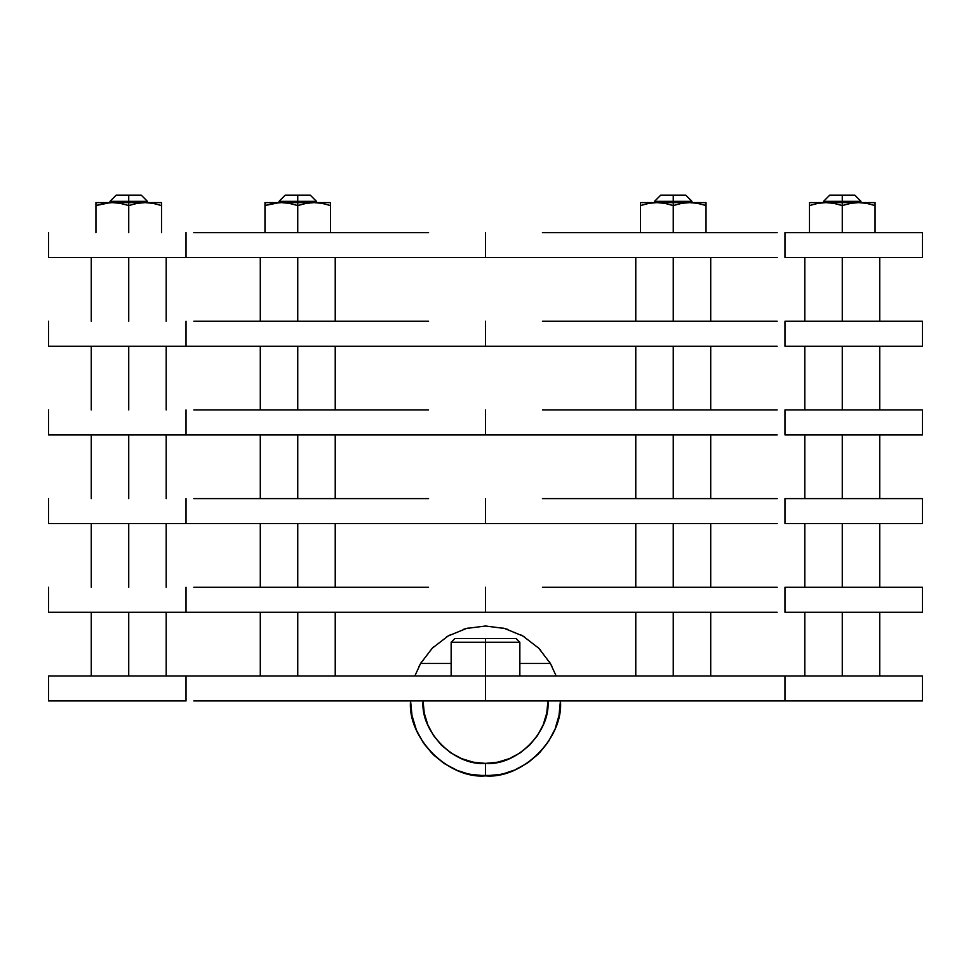 <?xml version="1.0" encoding="UTF-8"?>
<svg xmlns="http://www.w3.org/2000/svg" width="971" height="971" viewBox="0 0 971 971"><rect width="100%" height="100%" fill="white"/><g stroke="black" fill="none" stroke-linecap="round" stroke-linejoin="round"><path stroke-width="1.46" d="M428.551 587.285L193.836 587.285M777.164 587.285L542.449 587.285M784.981 587.285L922.45 587.285L784.981 587.285L784.981 612.264L922.45 612.264L922.45 587.285L922.45 612.264L784.981 612.264L784.981 587.285M193.836 612.264L48.55 612.264L48.55 587.285L48.55 612.264L186.019 612.264L186.019 587.285L186.019 612.264L485.5 612.264L485.5 587.285L485.5 612.264L777.164 612.264M542.449 612.264L428.551 612.264M428.551 498.609L193.836 498.609M777.164 498.609L542.449 498.609M784.981 498.609L922.45 498.609L784.981 498.609L784.981 523.587L922.45 523.587L922.45 498.609L922.45 523.587L784.981 523.587L784.981 498.609M193.836 523.587L48.55 523.587L48.55 498.609L48.55 523.587L186.019 523.587L186.019 498.609L186.019 523.587L485.5 523.587L485.5 498.609L485.5 523.587L777.164 523.587M542.449 523.587L428.551 523.587M428.551 409.944L193.836 409.944M777.164 409.944L542.449 409.944M784.981 409.944L922.45 409.944L784.981 409.944L784.981 434.923L922.45 434.923L922.45 409.944L922.45 434.923L784.981 434.923L784.981 409.944M193.836 434.923L48.55 434.923L48.55 409.944L48.55 434.923L186.019 434.923L186.019 409.944L186.019 434.923L485.5 434.923L485.5 409.944L485.5 434.923L777.164 434.923M542.449 434.923L428.551 434.923M428.551 321.267L193.836 321.267M777.164 321.267L542.449 321.267M784.981 321.267L922.45 321.267L784.981 321.267L784.981 346.246L922.45 346.246L922.45 321.267L922.45 346.246L784.981 346.246L784.981 321.267M193.836 346.246L48.55 346.246L48.55 321.267L48.55 346.246L186.019 346.246L186.019 321.267L186.019 346.246L485.5 346.246L485.5 321.267L485.5 346.246L777.164 346.246M542.449 346.246L428.551 346.246M428.551 232.591L193.836 232.591M777.164 232.591L542.449 232.591M784.981 232.591L922.45 232.591L784.981 232.591L784.981 257.57L922.45 257.57L922.45 232.591L922.45 257.57L784.981 257.57L784.981 232.591M193.836 257.57L48.55 257.57L48.55 232.591L48.55 257.57L186.019 257.57L186.019 232.591L186.019 257.57L485.5 257.57L485.5 232.591L485.5 257.57L777.164 257.57M542.449 257.57L428.551 257.57M879.738 612.264L879.738 675.962L879.738 612.264M842.27 612.264L842.27 675.962L842.27 612.264M804.801 675.962L804.801 612.264L804.801 675.962M91.262 675.962L91.262 612.264L91.262 675.962M166.199 612.264L166.199 675.962L166.199 612.264M128.73 675.962L128.73 612.264L128.73 675.962M879.738 523.587L879.738 587.285L879.738 523.587M842.27 523.587L842.27 587.285L842.27 523.587M804.801 587.285L804.801 523.587L804.801 587.285M91.262 587.285L91.262 523.587L91.262 587.285M166.199 523.587L166.199 587.285L166.199 523.587M128.73 587.285L128.73 523.587L128.73 587.285M879.738 434.923L879.738 498.609L879.738 434.923M842.27 434.923L842.27 498.609L842.27 434.923M804.801 498.609L804.801 434.923L804.801 498.609M91.262 498.609L91.262 434.923L91.262 498.609M166.199 434.923L166.199 498.609L166.199 434.923M128.73 498.609L128.73 434.923L128.73 498.609M879.738 346.246L879.738 409.944L879.738 346.246M842.27 346.246L842.27 409.944L842.27 346.246M804.801 409.944L804.801 346.246L804.801 409.944M91.262 409.944L91.262 346.246L91.262 409.944M166.199 346.246L166.199 409.944L166.199 346.246M128.73 409.944L128.73 346.246L128.73 409.944M879.738 257.57L879.738 321.267L879.738 257.57M842.27 257.57L842.27 321.267L842.27 257.57M804.801 321.267L804.801 257.57L804.801 321.267M91.262 321.267L91.262 257.57L91.262 321.267M166.199 257.57L166.199 321.267L166.199 257.57M128.73 321.267L128.73 257.57L128.73 321.267M710.711 612.264L710.711 675.962L710.711 612.264M673.243 612.264L673.243 675.962L673.243 612.264M635.774 675.962L635.774 612.264L635.774 675.962M260.289 675.962L260.289 612.264L260.289 675.962M335.226 612.264L335.226 675.962L335.226 612.264M297.757 675.962L297.757 612.264L297.757 675.962M710.711 523.587L710.711 587.285L710.711 523.587M673.243 523.587L673.243 587.285L673.243 523.587M635.774 587.285L635.774 523.587L635.774 587.285M260.289 587.285L260.289 523.587L260.289 587.285M335.226 523.587L335.226 587.285L335.226 523.587M297.757 587.285L297.757 523.587L297.757 587.285M710.711 434.923L710.711 498.609L710.711 434.923M673.243 434.923L673.243 498.609L673.243 434.923M635.774 498.609L635.774 434.923L635.774 498.609M260.289 498.609L260.289 434.923L260.289 498.609M335.226 434.923L335.226 498.609L335.226 434.923M297.757 498.609L297.757 434.923L297.757 498.609M710.711 346.246L710.711 409.944L710.711 346.246M673.243 346.246L673.243 409.944L673.243 346.246M635.774 409.944L635.774 346.246L635.774 409.944M260.289 409.944L260.289 346.246L260.289 409.944M335.226 346.246L335.226 409.944L335.226 346.246M297.757 409.944L297.757 346.246L297.757 409.944M710.711 257.57L710.711 321.267L710.711 257.57M673.243 257.57L673.243 321.267L673.243 257.57M635.774 321.267L635.774 257.57L635.774 321.267M260.289 321.267L260.289 257.57L260.289 321.267M335.226 257.57L335.226 321.267L335.226 257.57M297.757 321.267L297.757 257.57L297.757 321.267M451.151 675.962L451.151 642.244L451.151 675.962M542.449 700.941L485.5 700.941L485.5 642.244L451.151 642.244L454.901 638.493L451.151 642.244L485.5 642.244L485.5 675.962L48.55 675.962L48.55 700.941L48.55 675.962L186.019 675.962L186.019 700.941L48.55 700.941L186.019 700.941L186.019 675.962L193.836 675.962M519.849 675.962L519.849 642.244L485.5 642.244L485.5 638.493L454.901 638.493L485.5 638.493L485.5 642.244L519.849 642.244L519.849 675.962M519.849 642.244L516.099 638.493L485.5 638.493L516.099 638.493L519.849 642.244M193.836 700.941L922.45 700.941L922.45 675.962L922.45 700.941L777.164 700.941M777.164 675.962L922.45 675.962L784.981 675.962L784.981 700.941L784.981 675.962L485.5 675.962L485.5 700.941L428.551 700.941M428.551 675.962L542.449 675.962M414.848 675.962L420.601 663.472L432.265 648.191L448.032 636.041L466.432 628.468L485.5 626.004L504.568 628.468L522.968 636.041L538.735 648.191L550.399 663.472L519.849 663.472L550.399 663.472L556.152 675.962L550.399 663.472L538.735 648.191L522.968 636.041L504.568 628.468L485.5 626.004L466.432 628.468L448.032 636.041L432.265 648.191L420.601 663.472L414.848 675.962M451.151 663.472L420.601 663.472L451.151 663.472M479.795 775.659L485.5 775.878C448.42 779.228 407.213 738.021 410.563 700.941C407.213 738.021 448.42 779.228 485.5 775.878L469.915 774.239M418.938 666.519L421.475 662.016M432.435 648.033L433.43 647.062M446.332 637.049L451.005 634.415M463.665 629.257L468.253 628.019M502.76 628.019L507.942 629.439M520.371 634.609L524.595 637.012M538.602 648.07L540.798 650.364M549.234 661.518L551.904 666.215M500.114 774.433L485.5 775.878C522.58 779.228 563.787 738.021 560.437 700.941L558.993 715.566L555.218 728.42M554.732 729.622L548.518 741.492M547.802 742.572L539.39 753.011M538.492 753.933L528.2 762.526M527.132 763.255L515.37 769.663M514.181 770.173L504.216 773.511M502.917 773.826L500.065 774.445M468.653 773.96L467.961 773.802M466.808 773.511L458.021 770.658M456.819 770.173L444.949 763.959M443.868 763.255L433.43 754.831M432.508 753.933L423.926 743.64M423.198 742.572L416.777 730.811M416.268 729.622L412.007 715.566L410.563 700.941M560.437 700.941C563.787 738.021 522.58 779.228 485.5 775.878L485.5 763.388C454.598 766.18 420.261 731.843 423.053 700.941L547.947 700.941L423.053 700.941L424.254 713.127L427.81 724.839L433.576 735.63L441.344 745.097L450.811 752.865L461.601 758.63L473.314 762.186L485.5 763.388L497.686 762.186L509.399 758.63L520.189 752.865L529.656 745.097L537.424 735.63L543.19 724.839L546.746 713.127L547.947 700.941C550.739 731.843 516.402 766.18 485.5 763.388L485.5 775.878L493.584 775.441L477.416 775.441M468.41 773.899L472.185 774.688M501.291 774.19L498.827 774.688M503.791 773.608L502.59 773.899M492.88 775.513L487.733 775.841M656.869 202.611L664.747 203.34L673.243 205.549L673.243 202.611L656.845 202.611L648.956 203.34L640.459 205.536L648.956 203.34L640.459 205.549L640.459 232.591L640.459 202.611L640.459 203.34L640.459 202.611L689.628 202.611L697.542 203.34L706.026 205.549L706.026 202.611L706.026 232.591L706.026 205.549L697.53 203.34L689.628 202.611L681.739 203.34L673.243 205.549L673.243 232.591L673.243 205.549L664.747 203.34L656.845 202.611L648.956 203.327M689.628 202.611L706.026 202.611L673.243 202.611L673.243 205.549L681.739 203.34L689.628 202.611M706.026 205.488L697.53 203.34L706.026 205.549L706.026 203.34M656.845 202.611L640.459 202.611L640.459 205.549M273.798 203.279L279.029 202.684L264.974 205.549L264.974 203.34L264.974 232.591L264.974 202.611L264.974 205.549L273.47 203.34L281.372 202.611L273.47 203.34M314.131 202.611L306.253 203.34L297.757 205.549L289.261 203.34L281.372 202.611L330.541 202.611L330.541 205.549L322.044 203.34L314.155 202.611L281.372 202.611L289.261 203.34L297.757 205.549L297.757 232.591L297.757 202.611L297.757 205.549L306.253 203.34L314.155 202.611L322.044 203.34L330.541 205.549L330.541 232.591L330.541 202.611L330.541 203.34L330.541 202.611L314.155 202.611M264.974 209.87L264.974 205.549M330.541 232.591L330.541 205.549L330.541 232.591M322.044 203.327L330.541 205.549L322.044 203.34M264.974 202.611L281.372 202.611L264.974 202.611L264.974 203.34M330.541 205.549L330.541 203.34M825.86 202.611L817.995 203.327M858.643 202.611L850.766 203.34L842.27 205.549L833.773 203.34L825.872 202.611L875.053 202.611L875.053 205.549L866.557 203.34L858.655 202.611L825.872 202.611L833.773 203.34L842.27 205.549L842.27 232.591L842.27 202.611L842.27 205.549L850.766 203.34L858.655 202.611L866.569 203.34L875.053 205.549L875.053 232.591L875.053 202.611L858.655 202.611M809.486 202.611L809.486 205.549L809.486 202.611L825.872 202.611L809.486 202.611L809.486 203.34L809.486 202.611M809.486 232.591L809.486 205.549L809.486 232.591M825.872 202.611L817.983 203.34L809.486 205.549L809.486 203.34L809.486 205.549L817.983 203.34L809.486 205.549M875.053 205.549L866.557 203.34L875.053 205.549L875.053 203.34M104.771 203.279L110.002 202.684L95.947 205.549L95.947 203.34L95.947 232.591L95.947 202.611L95.947 205.549L104.443 203.34L112.357 202.611L104.443 203.34M153.017 203.327L161.514 205.549L161.514 232.591L161.514 202.611L161.514 232.591L161.514 205.549L153.017 203.34L145.14 202.611M95.947 209.87L95.947 205.549M128.73 232.591L128.73 205.549L120.234 203.34L112.345 202.611L145.128 202.611L137.227 203.34L128.73 205.549L128.73 232.591M95.947 202.611L112.345 202.611L120.234 203.34L128.73 205.549L128.73 202.611L95.947 202.611L95.947 203.34M145.128 202.611L161.514 202.611L161.514 203.34L161.514 202.611L128.73 202.611L128.73 205.549L137.227 203.34L145.128 202.611L153.017 203.34L161.514 205.549L153.017 203.34M161.514 205.549L161.514 203.34M860.998 201.361L860.998 202.611L860.998 201.361L842.27 201.361L842.27 202.611L842.27 201.361L823.529 201.361L823.529 202.611L823.529 201.361L829.78 195.122L842.27 195.122L842.27 201.361L860.998 201.361L854.759 195.122L860.998 201.361M854.759 195.122L842.27 195.122L854.759 195.122M829.78 195.122L823.529 201.361L842.27 201.361L842.27 195.122L829.78 195.122M110.002 202.611L110.002 201.361L116.241 195.122L141.22 195.122L147.471 201.361L147.471 202.611L147.471 201.361L110.002 201.361L110.002 202.611M128.73 202.611L128.73 201.361L128.73 202.611M116.241 195.122L110.002 201.361L128.73 201.361L128.73 195.122L116.241 195.122M128.73 195.122L128.73 201.361L147.471 201.361L141.22 195.122L128.73 195.122M691.971 201.361L691.971 202.611L691.971 201.361L673.243 201.361L673.243 202.611L673.243 201.361L654.503 201.361L654.503 202.611L654.503 201.361L660.753 195.122L673.243 195.122L673.243 201.361L691.971 201.361L685.732 195.122L691.971 201.361M685.732 195.122L673.243 195.122L685.732 195.122M660.753 195.122L654.503 201.361L673.243 201.361L673.243 195.122L660.753 195.122M279.029 202.611L279.029 201.361L285.268 195.122L310.247 195.122L316.497 201.361L316.497 202.611L316.497 201.361L279.029 201.361L279.029 202.611M297.757 202.611L297.757 201.361L297.757 202.611M285.268 195.122L279.029 201.361L297.757 201.361L297.757 195.122L285.268 195.122M297.757 195.122L297.757 201.361L316.497 201.361L310.247 195.122L297.757 195.122"/></g></svg>
